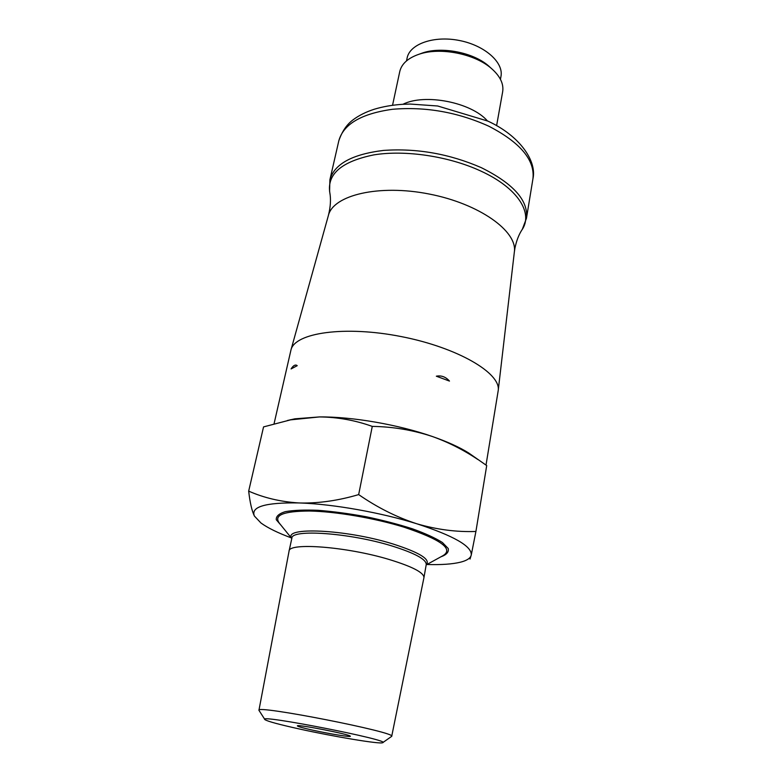 <?xml version="1.0" encoding="UTF-8"?>
<svg xmlns="http://www.w3.org/2000/svg" width="782" height="782" viewBox="0 0 782 782"><rect width="100%" height="100%" fill="white"/><g stroke="black" fill="none" stroke-linecap="round" stroke-linejoin="round"><path stroke-width="1.17" d="M487.362 120.858C471.37 102.344 424.734 93.195 402.925 104.289M496.599 125.687L502.66 91.758C503.911 83.801 500.06 75.952 491.106 68.21C474.43 53.723 440.266 47.018 419.357 54.134C408.136 57.917 401.606 63.733 399.758 71.573L392.544 105.277M491.096 68.2L488.359 65.717C473.09 52.462 441.977 46.363 422.837 52.863L419.367 54.124M500.441 79.334L500.969 76.411C503.813 62.443 484.713 45.366 459.288 40.478C433.893 35.395 409.758 43.988 407.119 57.995L406.503 60.898M486.013 465.075L498.212 390.56C501.154 373.239 457.734 347.57 401.195 336.573C344.696 325.39 294.794 332.761 290.982 349.906L274.062 423.746M287.405 420.491L294.902 418.82L319.496 416.923C352.174 416.611 398.439 424.616 432.554 436.571C447.48 441.781 459.474 447.226 468.535 452.886L475.896 458.105M297.209 365.683L296.515 365.214C294.843 364.608 293.035 365.849 291.09 368.928L297.209 365.683M436.336 376.201L449.474 381.078C445.74 376.865 441.361 375.243 436.336 376.201M264.805 719.42L258.94 710.291C255.049 704.543 397.471 732.49 391.704 736.331L382.828 742.577M258.94 710.291L289.057 551.163C288.363 542.268 346.651 546.638 388.977 559.433C412.358 566.579 424.02 572.649 423.942 577.624L391.704 736.331M291.266 537.879C277.825 532.874 267.718 527.909 260.963 522.992L254.394 516.052C251.863 510.793 249.957 502.484 248.676 491.125L263.554 426.904L290.581 419.856L319.496 416.923C337.599 417.119 355.184 420.276 372.271 426.395L358.664 494.595C338.762 500.49 319.515 503.295 300.914 503.012C334.09 504.253 381.548 512.718 416.767 523.764C396.621 517.205 377.256 507.479 358.664 494.595M248.676 491.125C263.886 497.831 280.562 501.77 298.704 502.934L300.914 503.012M468.535 452.886L486.707 465.573L475.915 531.467C456.532 532.171 436.815 529.6 416.767 523.764C453.619 535.778 471.79 546.159 471.282 554.897L470.031 559.062M477.88 459.523C463.589 449.943 448.487 442.299 432.554 436.571C412.994 430.08 392.896 426.689 372.271 426.395M475.915 531.467L471.282 554.897M254.394 516.052C250.563 506.795 265.333 502.415 298.704 502.934M471.175 555.416C470.246 558.348 466.727 560.596 460.598 562.16C452.485 564.154 441.253 564.936 426.913 564.496M312.399 730.085C301.979 727.749 296.965 726.312 297.375 725.764C298.616 724.367 349.652 734.376 350.268 736.145C352.291 737.573 329.515 733.897 312.399 730.085M299.027 728.902C278.988 724.464 267.63 721.375 264.951 719.655C255.45 713.536 393.708 740.662 382.603 742.734C379.71 744.288 333.464 736.546 299.027 728.902M290.415 419.719L289.917 419.983M488.77 126.185C520.392 142.568 535.103 160.124 532.933 178.834L526.452 218.325C528.476 200.534 513.412 183.643 481.262 167.641C449.582 153.878 417.07 148.13 383.727 150.398C352.262 154.21 334.325 163.995 329.896 179.762L338.831 140.75C343.435 124.142 361.333 113.654 392.505 109.284C425.516 106.508 457.597 112.139 488.77 126.185M480.383 170.857C518.036 187.924 533.783 213.476 521.741 230.191C518.71 234.932 516.443 240.924 514.927 248.187L514.37 251.853C517.528 231.247 479.415 203.76 429.162 194.024C378.957 184.053 333.279 195.099 328.42 215.373C330.571 206.741 331.021 199.127 329.789 192.528C327.003 173.995 341.705 161.444 373.884 154.875C405.174 149.763 448.633 156.214 480.383 170.857M281.197 525.465L276.29 519.756C275.938 516.345 278.92 513.647 285.244 511.663C293.475 510.206 304.442 509.756 318.157 510.314C333.073 511.487 348.977 513.608 365.859 516.687C382.652 520.216 398.175 524.263 412.437 528.808C425.34 533.48 435.33 538.036 442.397 542.493L448.242 548.514C448.966 552.024 446.532 554.79 440.931 556.804M423.942 577.624L426.239 564.575C426.366 559.345 414.792 553.099 391.528 545.836C349.407 532.845 291.266 528.876 291.852 538.212L289.057 551.163M426.21 564.79C430.95 559.492 419.66 552.483 392.349 543.773C345.351 529.209 282.478 526.579 291.813 538.427M426.19 564.887L442.778 555.787C454.098 549.14 441.136 539.59 403.874 527.136C374.48 518.085 335.468 511.457 309.379 511.017C282.742 511.154 272.908 515.426 279.868 523.832L291.794 538.524M338.831 140.75C343.171 128.082 349.564 122.471 352.975 119.881C358.86 115.462 365.966 111.914 374.285 109.236C382.75 106.665 392.075 105.023 402.28 104.329L410.032 104.045L437.676 105.99L487.851 121.093C519.795 135.736 537.058 161.092 532.933 178.834M422.837 52.863L419.357 54.134M488.359 65.717L491.106 68.21M522.347 229.243L526.452 218.325M329.584 191.424L329.896 179.762M328.42 215.373L290.982 349.906M514.37 251.853L498.212 390.56M294.902 418.82L290.572 419.826"/></g></svg>
